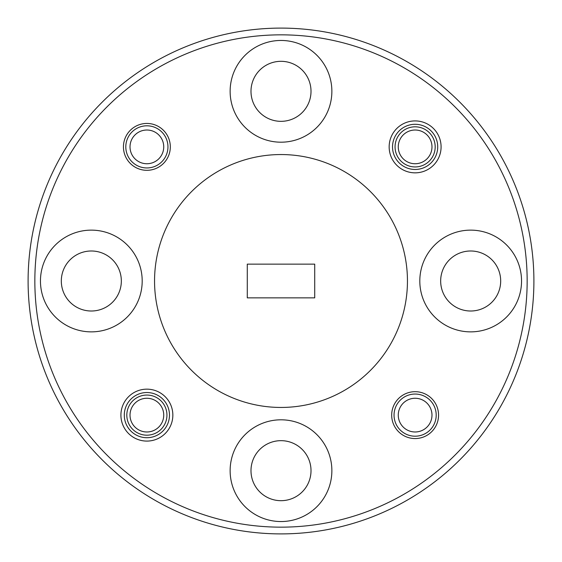 <?xml version="1.0" encoding="UTF-8"?>
<svg xmlns="http://www.w3.org/2000/svg" width="562" height="562" viewBox="0 0 562 562"><rect width="100%" height="100%" fill="white"/><g stroke="black" fill="none" stroke-linecap="round" stroke-linejoin="round"><path stroke-width="0.84" d="M431.981 146.879A16.86 16.86 0 0 1 415.121 163.739A16.86 16.86 0 0 1 398.261 146.879A16.86 16.86 0 0 1 415.121 130.019A16.86 16.86 0 0 1 431.981 146.879M163.739 415.121A16.86 16.86 0 0 1 146.879 431.981A16.86 16.86 0 0 1 130.019 415.121A16.86 16.86 0 0 1 146.879 398.261A16.86 16.86 0 0 1 163.739 415.121M436.196 415.121A21.075 21.075 0 0 1 415.121 436.196A21.075 21.075 0 0 1 394.046 415.121A21.075 21.075 0 0 1 415.121 394.046A21.075 21.075 0 0 1 436.196 415.121M431.981 415.121A16.86 16.86 0 0 1 415.121 431.981A16.86 16.86 0 0 1 398.261 415.121A16.86 16.86 0 0 1 415.121 398.261A16.86 16.86 0 0 1 431.981 415.121M167.954 146.879A21.075 21.075 0 0 1 146.879 167.954A21.075 21.075 0 0 1 125.804 146.879A21.075 21.075 0 0 1 146.879 125.804A21.075 21.075 0 0 1 167.954 146.879M163.739 146.879A16.86 16.86 0 0 1 146.879 163.739A16.86 16.86 0 0 1 130.019 146.879A16.86 16.86 0 0 1 146.879 130.019A16.86 16.86 0 0 1 163.739 146.879M407.45 281A126.45 126.45 0 0 1 281 407.45A126.45 126.45 0 0 1 154.55 281A126.45 126.45 0 0 1 281 154.55A126.45 126.45 0 0 1 407.45 281M527.156 281A246.156 246.156 0 0 1 281 527.156A246.156 246.156 0 0 1 34.844 281A246.156 246.156 0 0 1 281 34.844A246.156 246.156 0 0 1 527.156 281M533.9 281A252.9 252.9 0 0 1 281 533.9A252.9 252.9 0 0 1 28.1 281A252.9 252.9 0 0 1 281 28.1A252.9 252.9 0 0 1 533.9 281M419.807 281A50.868 50.868 0 0 1 470.675 230.132A50.868 50.868 0 0 1 521.543 281A50.868 50.868 0 0 1 470.675 331.868A50.868 50.868 0 0 1 419.807 281M230.132 470.675A50.868 50.868 0 0 1 281 419.807A50.868 50.868 0 0 1 331.868 470.675A50.868 50.868 0 0 1 281 521.543A50.868 50.868 0 0 1 230.132 470.675M40.457 281A50.868 50.868 0 0 1 91.325 230.132A50.868 50.868 0 0 1 142.193 281A50.868 50.868 0 0 1 91.325 331.868A50.868 50.868 0 0 1 40.457 281M230.132 91.325A50.868 50.868 0 0 1 281 40.457A50.868 50.868 0 0 1 331.868 91.325A50.868 50.868 0 0 1 281 142.193A50.868 50.868 0 0 1 230.132 91.325M389.157 146.879A25.964 25.964 0 0 1 415.121 120.914A25.964 25.964 0 0 1 441.086 146.879A25.964 25.964 0 0 1 415.121 172.843A25.964 25.964 0 0 1 389.157 146.879M392.529 146.879A22.592 22.592 0 0 1 415.121 124.286A22.592 22.592 0 0 1 437.714 146.879A22.592 22.592 0 0 1 415.121 169.471A22.592 22.592 0 0 1 392.529 146.879M120.914 415.121A25.964 25.964 0 0 1 146.879 389.157A25.964 25.964 0 0 1 172.843 415.121A25.964 25.964 0 0 1 146.879 441.086A25.964 25.964 0 0 1 120.914 415.121M124.286 415.121A22.592 22.592 0 0 1 146.879 392.529A22.592 22.592 0 0 1 169.471 415.121A22.592 22.592 0 0 1 146.879 437.714A22.592 22.592 0 0 1 124.286 415.121M391.686 415.121A23.435 23.435 0 0 1 415.121 391.686A23.435 23.435 0 0 1 438.557 415.121A23.435 23.435 0 0 1 415.121 438.557A23.435 23.435 0 0 1 391.686 415.121M123.443 146.879A23.435 23.435 0 0 1 146.879 123.443A23.435 23.435 0 0 1 170.314 146.879A23.435 23.435 0 0 1 146.879 170.314A23.435 23.435 0 0 1 123.443 146.879M440.664 281A30.011 30.011 0 0 1 470.675 250.989A30.011 30.011 0 0 1 500.686 281A30.011 30.011 0 0 1 470.675 311.011A30.011 30.011 0 0 1 440.664 281M250.989 470.675A30.011 30.011 0 0 1 281 440.664A30.011 30.011 0 0 1 311.011 470.675A30.011 30.011 0 0 1 281 500.686A30.011 30.011 0 0 1 250.989 470.675M61.314 281A30.011 30.011 0 0 1 91.325 250.989A30.011 30.011 0 0 1 121.336 281A30.011 30.011 0 0 1 91.325 311.011A30.011 30.011 0 0 1 61.314 281M250.989 91.325A30.011 30.011 0 0 1 281 61.314A30.011 30.011 0 0 1 311.011 91.325A30.011 30.011 0 0 1 281 121.336A30.011 30.011 0 0 1 250.989 91.325M166.942 415.121A20.063 20.063 0 0 0 146.879 395.058A20.063 20.063 0 0 0 126.815 415.121A20.063 20.063 0 0 0 146.879 435.185A20.063 20.063 0 0 0 166.942 415.121M435.185 146.879A20.063 20.063 0 0 0 415.121 126.815A20.063 20.063 0 0 0 395.058 146.879A20.063 20.063 0 0 0 415.121 166.942A20.063 20.063 0 0 0 435.185 146.879M247.28 264.14L247.28 297.86L314.72 297.86L314.72 264.14L247.28 264.14L247.28 297.86L314.72 297.86L314.72 264.14L247.28 264.14"/></g></svg>
